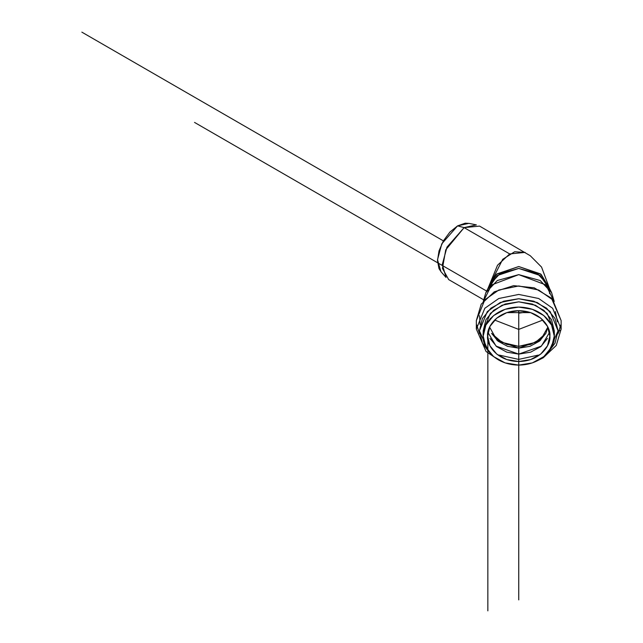 <?xml version="1.0" encoding="UTF-8"?>
<svg xmlns="http://www.w3.org/2000/svg" width="643" height="643" viewBox="0 0 643 643"><rect width="100%" height="100%" fill="white"/><g stroke="black" fill="none" stroke-linecap="round" stroke-linejoin="round"><path stroke-width="0.96" d="M469.149 223.418L465.259 223.193L457.575 225.87L449.891 232.075L443.373 240.868L439.016 250.907L437.489 260.664L439.016 268.653L441.154 271.909M485.915 347.196L483.214 336.096L485.915 324.996L493.615 315.584L505.141 309.299L518.74 307.089L532.332 309.299L543.857 315.584L551.557 324.996L554.266 336.096L551.557 347.196L543.857 356.608L532.332 362.893L518.74 365.103L505.141 362.893L493.615 356.608L485.915 347.196M489.982 326.371L487.611 336.096L489.982 345.821L496.734 354.068L506.829 359.574L518.74 361.511L530.644 359.574L540.747 354.068L547.49 345.821L549.861 336.096L547.49 326.371L540.747 318.132L530.644 312.619L518.74 310.69L506.829 312.619L496.734 318.132L489.982 326.371M549.492 288.418L541.559 267.086L530.29 255.753L479.574 226.095L464.125 227.622L509.69 253.929L525.138 252.402L514.657 251.743L502.705 259.314L488.045 288.297L497.521 265.238L509.69 253.929L464.125 227.622L445.736 249.862L442.448 268.412L448.685 279.601L483.536 299.726M488.206 287.968L496.894 273.926L518.74 266.54L540.578 273.926L549.267 287.968M554.17 301.575L545.923 284.97L518.74 274.633L491.557 284.97L483.303 301.575M549.628 293.658L548.945 288.377L540.208 275.517L518.74 268.436L497.272 275.517L488.527 288.377M551.614 292.653L547.322 284.102L537.371 273.54L518.74 268.436L500.101 273.54L490.151 284.102L485.859 292.653L497.312 280.509L518.74 274.633L540.168 280.509L551.614 292.653L554.137 301.197M483.335 301.197L485.859 292.653M549.283 288.008L541.173 274.424L518.74 266.54L496.308 274.424L488.19 288.008M488.535 351.383L479.429 330.84L487.29 311.582L500.238 302.515L518.74 298.738L537.235 302.515L550.183 311.582L558.044 330.84A3.086 1.784 0 0 0 561.138 329.055L561.138 320.584L561.138 329.055L552.659 308.278L538.689 298.505L518.74 294.438L498.783 298.505L484.822 308.278L476.342 329.055L484.822 308.278L498.783 298.505L518.74 294.438L538.689 298.505L552.659 308.278L561.138 329.055A3.086 1.784 180 0 1 558.044 330.84L548.937 351.383L555.054 343.121L558.044 330.84L555.054 318.55L546.534 308.142L533.778 301.181L518.74 298.738L503.694 301.181L490.939 308.142L482.419 318.55L479.429 330.84L482.419 343.121L488.551 351.399M483.214 330.84L485.915 319.74L493.615 310.328L505.141 304.035L518.74 301.832L532.332 304.035L543.857 310.328L551.557 319.74L554.266 330.84L547.161 313.43L535.458 305.24L518.74 301.832L502.022 305.24L490.32 313.43L483.214 330.84L483.214 336.096C481.784 327.617 492.442 307.491 518.74 307.089C545.031 307.491 555.689 327.617 554.266 336.096L554.266 330.84L554.266 336.096C555.689 344.584 545.031 364.71 518.74 365.103C492.442 364.71 481.784 344.584 483.214 336.096M561.138 320.584L552.659 299.807L538.689 290.033L518.74 285.966L498.783 290.033L484.822 299.807L476.342 320.584L484.822 299.807L498.783 290.033L518.74 285.966L538.689 290.033L552.659 299.807L561.138 320.584L551.429 298.159L534.172 287.807L513.604 285.653L494.25 291.842L481.205 304.195L476.342 320.584L476.342 329.055L486.044 351.48L498.831 360.128M560.817 324.819L557.875 333.902L559.289 330.687M479.606 315.721L480.048 324.466M479.606 333.902L476.656 324.819M549.861 336.096C551.115 343.531 541.776 361.165 518.74 361.511C495.705 361.165 486.365 343.531 487.611 336.096C486.365 328.661 495.705 311.035 518.74 310.69C541.776 311.035 551.115 328.661 549.861 336.096M487.949 332.399L496.083 346.119L518.74 354.108L541.39 346.119L549.532 332.399M518.74 313.205L518.58 310.69L518.74 313.205L527.975 311.831M545.746 333.564L535.378 342.414L518.74 346.352L502.095 342.414L491.726 333.564M494.612 320.045L518.74 329.409L542.869 320.045L518.74 329.409L494.612 320.045M506.829 312.619L530.644 312.619L506.829 312.619M500.527 273.283L499.74 274.119M545.73 333.596L540.747 338.909L530.644 344.415L518.74 346.352L506.829 344.415L496.734 338.909L491.742 333.596M547.49 338.419L540.747 346.665L530.644 352.171L518.74 354.108L506.829 352.171L496.734 346.665L489.982 338.419M538.095 355.153L518.668 359.397L499.265 355.105M555.335 311.566L557.433 321.83M464.125 227.622L476.367 224.889L468.827 223.354L457.575 225.87L441.797 243.81L437.505 259.716L440.937 271.667L446.033 277.43L442.304 264.434L446.973 247.137L464.125 227.622L457.575 225.87L464.125 227.622M490.231 318.494L490.111 318.912M489.612 327.134L497.039 340.324L518.74 348.152L540.433 340.324L547.86 327.134L545.851 333.363L539.485 341.136L529.969 346.328L518.74 348.152L507.504 346.328L497.987 341.136L491.622 333.363M81.862 32.15L443.373 240.868M518.74 310.69L518.74 599.887M194.532 122.419L486.655 291.078M487.844 333.002L487.844 610.85M561.138 329.055L556.267 345.444L543.231 357.789L538.649 360.128"/></g></svg>
